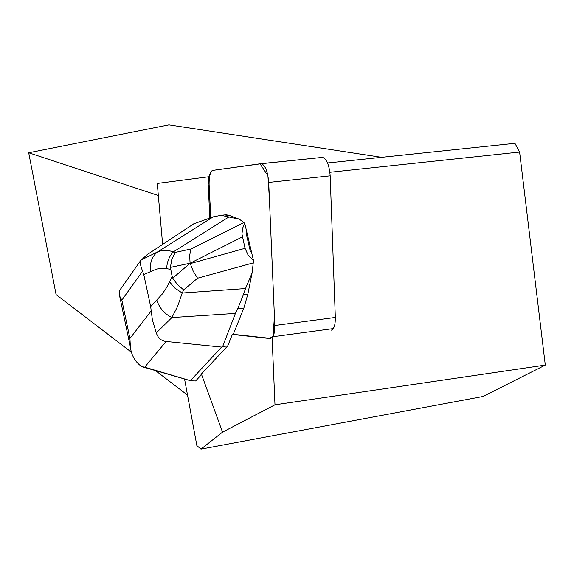 <?xml version="1.0" encoding="UTF-8"?>
<svg xmlns="http://www.w3.org/2000/svg" width="574" height="574" viewBox="0 0 574 574"><rect width="100%" height="100%" fill="white"/><g stroke="black" fill="none" stroke-linecap="round" stroke-linejoin="round"><path stroke-width="0.86" d="M260.948 163.683L322.552 157.369C326.771 159.091 329.318 165.24 330.179 175.831L335.331 317.444C335.403 325.092 333.975 329.354 331.04 330.251M233.274 334.312L270.447 338.366L233.274 334.312L243.878 308.03L237.686 308.826L235.412 313.404L222.662 346.581L227.749 345.892L232.355 334.434L233.274 334.312M274.817 325.48L268.711 182.417C267.807 171.719 265.389 165.484 261.435 163.705L212.703 170.385C210.091 171.361 208.886 175.787 209.079 183.673L210.737 217.718C210.895 202.062 205.844 174.51 212.717 170.378L260.036 163.805L267.929 175.744L269.428 199.221L274.437 316.575L273.03 336.701L274.501 332.102L274.817 325.48L335.331 317.444M251.297 251.182L246.971 232.771L246.024 232.879L250.35 251.29L251.297 251.182L253.521 260.646L252.051 273.116L247.81 294.311L243.878 308.03M156.307 332.884L152.39 319.926L150.668 306.559L162.04 294.34L166.525 287.66L169.56 281.863L174.726 287.976L182.202 293.027L177.66 306.279L171.884 317.566L156.307 332.884C158.015 338.072 161.287 340.927 166.116 341.458L144.713 367.166L190.855 380.813L195.619 380.964L200.484 375.776L201.381 374.018L227.749 345.892M184.555 378.991L196.86 445.596L200.965 449.133L483.064 396.469L545.3 365.086L274.989 404.799L222.525 432.143L200.965 449.133M222.525 432.143L201.381 374.018M274.989 404.799L272.069 336.83L269.479 338.495L232.355 334.434M209.84 218.034L208.168 183.766L208.448 176.799L157.276 183.443L162.629 244.416M250.35 251.29L246.024 232.879M381.602 157.319L168.914 124.867L28.7 152.763L56.087 294.606L131.511 352.278M155.454 370.582L187.533 395.113M327.539 162.987L514.935 143.335L519.614 152.053L545.3 365.086M519.614 152.053L329.892 172.272M333.272 328.586L272.069 336.83M158.338 195.519L28.7 152.763M209.359 176.706L208.448 176.799M222.662 346.581L221.621 347.083L190.625 380.44M150.668 306.559L143.765 274.551L142.596 271.143C140.551 265.977 139.869 262.49 140.551 260.682L147.274 254.569L193.754 223.824L213.234 216.857L221.126 215.307L228.89 216.972L173.118 252.015L175.343 252.402L190.999 248.987L243.835 222.561L244.768 223.394L242.659 228.122L241.955 233.998L245.041 248.298L248.004 254.849L253.521 260.646M246.971 232.771L244.768 223.394M243.835 222.561L239.437 219.254L229.471 215.48L225.001 215.982M222.734 215.128L226.199 214.741L229.471 215.48M172.76 278.132L190.138 263.215L170.392 267.384L172.121 276.359L173.291 279.05L177.359 284.431L183.666 289.927L182.202 293.027L245.529 288.543L252.051 273.116M239.437 219.254L228.89 216.972M245.529 288.543L243.297 294.885L247.81 294.311M166.116 341.458L221.621 347.083M142.596 271.143L121.853 300.145L119.564 295.89L119.65 290.265L122.233 286.763M142.524 366.851L141.649 366.571C135.292 362.015 131.546 355.615 130.406 347.378L129.932 338.459L151.17 310.929M242.372 236.904L190.138 263.215M190.152 263.287L193.216 271.208L197.564 278.203L183.666 289.927M144.713 367.166L141.649 366.571M237.686 308.826L243.297 294.885M140.652 260.237L157.534 251.936C162.743 249.733 167.938 249.762 173.118 252.015C169.1 256.657 166.948 262.196 166.654 268.632L161.158 268.323L156.537 269.091L143.765 274.551M190.073 262.878L189.65 255.308L190.999 248.987M170.392 267.384L171.813 259.297L175.343 252.402M213.234 216.857L157.534 251.936C151.938 256.463 149.62 262.921 150.589 271.294M156.874 300.281C159.393 307.994 164.401 313.763 171.884 317.566L235.412 313.404M330.179 175.831L268.711 182.417M269.479 338.495L270.433 338.366M209.079 183.673L208.168 183.766M121.853 300.145L129.932 338.459M253.299 262.885L197.564 278.203M190.238 263.624L245.041 248.298M169.56 281.863L172.121 276.359M170.586 269.385L166.654 268.632M322.552 157.369L261.435 163.705M119.607 295.883L130.449 347.363M190.855 380.813L142.216 366.757M140.544 260.682L119.744 290.315M220.983 215.322L226.199 214.741"/></g></svg>
